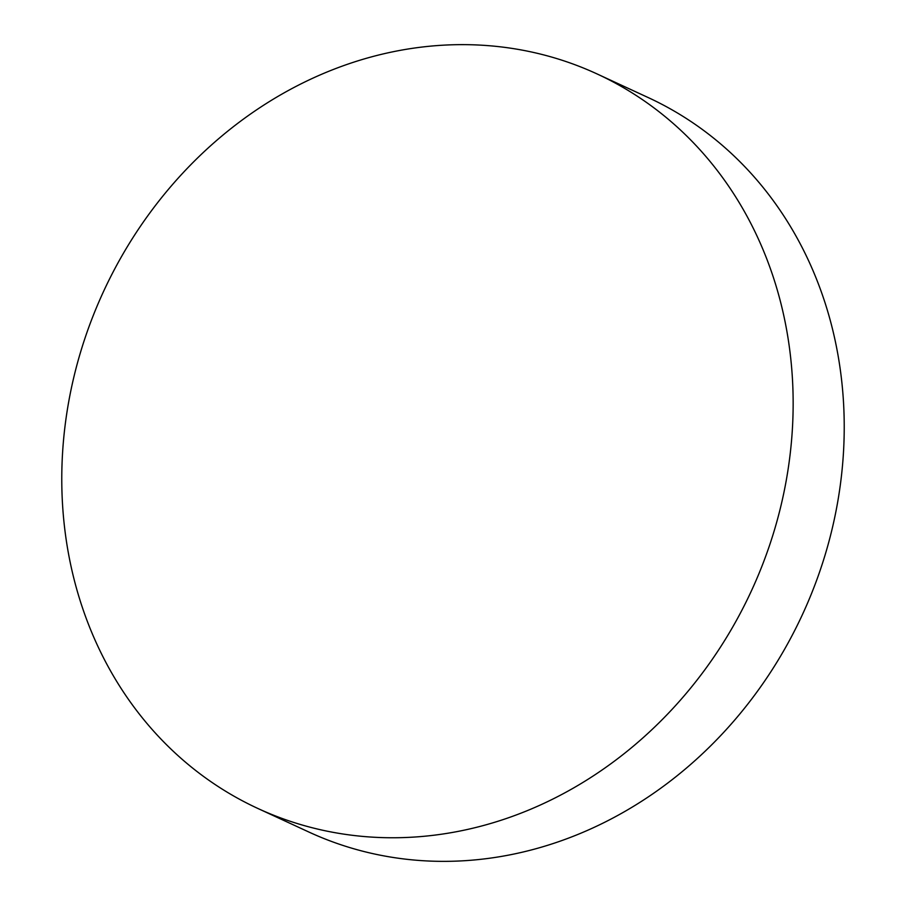 <?xml version="1.0" encoding="UTF-8"?>
<svg xmlns="http://www.w3.org/2000/svg" width="906" height="906" viewBox="0 0 906 906"><rect width="100%" height="100%" fill="white"/><g stroke="black" fill="none" stroke-linecap="round" stroke-linejoin="round"><path stroke-width="1.36" d="M577.632 65.742A404.529 356.851 114.8 0 1 597.145 73.975A404.529 356.851 114.8 0 1 756.295 579.919A404.529 356.851 114.8 0 1 277.293 816.657A404.529 356.851 114.8 0 1 257.78 808.424A404.529 356.851 114.8 0 1 98.629 302.479A404.529 356.851 114.8 0 1 577.632 65.742M257.78 808.424L308.855 832.025A404.529 356.851 -65.2 0 0 328.368 840.258A404.529 356.851 -65.2 0 0 807.371 603.521A404.529 356.851 -65.2 0 0 648.22 97.576L597.145 73.975"/></g></svg>
